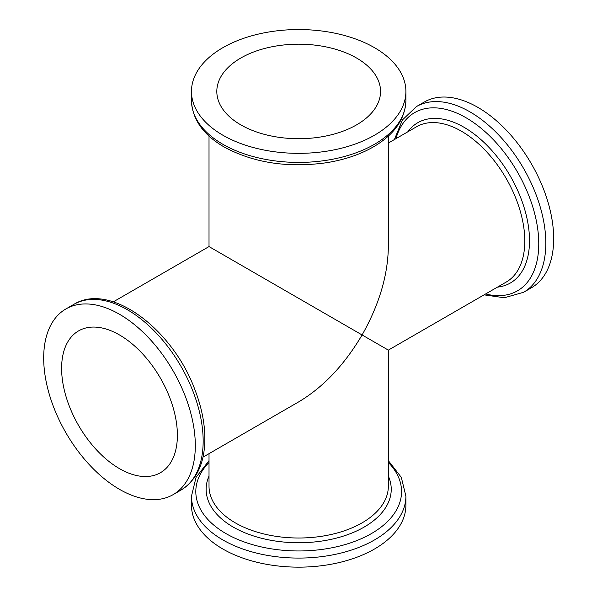 <?xml version="1.0" encoding="UTF-8"?>
<svg xmlns="http://www.w3.org/2000/svg" width="597" height="597" viewBox="0 0 597 597"><rect width="100%" height="100%" fill="white"/><g stroke="black" fill="none" stroke-linecap="round" stroke-linejoin="round"><path stroke-width="0.9" d="M119.497 334.954A81.871 47.267 60 0 1 172.981 407.102A81.871 47.267 60 0 1 160.436 472.705A81.871 47.267 60 0 1 78.565 425.437A81.871 47.267 60 0 1 78.565 330.902A81.871 47.267 60 0 1 119.497 334.954M113.303 301.843L209.017 246.583L362.088 334.954C344.409 364.916 323.275 387.229 298.679 401.885L202.973 457.145M356.573 58.028A81.871 47.267 180 0 1 380.55 91.445A81.871 47.267 180 0 1 298.679 138.713A81.871 47.267 180 0 1 216.815 91.445A81.871 47.267 180 0 1 267.352 47.782A81.871 47.267 180 0 1 356.573 58.028M388.348 136.064L388.348 246.583C387.946 275.21 379.192 304.671 362.088 334.954L388.348 350.118L506.234 282.06A89.662 51.767 60 0 0 519.972 210.211A89.662 51.767 60 0 0 461.399 131.198A89.662 51.767 60 0 0 416.564 126.758L388.348 143.049M119.497 314.268A107.206 61.894 60 0 1 189.54 408.736A107.206 61.894 60 0 1 173.108 494.644A107.206 61.894 60 0 1 65.894 432.75A107.206 61.894 60 0 1 65.894 308.955A107.206 61.894 60 0 1 119.497 314.268M356.573 331.775L362.088 334.954M374.491 47.678A107.206 61.894 180 0 1 405.893 91.445A107.206 61.894 180 0 1 298.679 153.347A107.206 61.894 180 0 1 191.473 91.445A107.206 61.894 180 0 1 257.658 34.26A107.206 61.894 180 0 1 374.491 47.678M477.861 107.363A107.206 61.894 60 0 1 547.904 201.838A107.206 61.894 60 0 1 531.472 287.747L523.614 292.284A107.206 61.894 -120 0 0 540.046 206.375A107.206 61.894 -120 0 0 470.011 111.9A107.206 61.894 -120 0 0 416.407 106.587L424.258 102.057A107.206 61.894 60 0 1 477.861 107.363M405.893 505.256A107.206 61.894 180 0 1 298.679 567.15A107.206 61.894 180 0 1 191.473 505.256L191.473 496.182A107.206 61.894 0 0 0 222.875 539.949A107.206 61.894 0 0 0 339.708 553.367A107.206 61.894 0 0 0 405.893 496.182L405.893 505.256M173.108 494.644L180.958 490.115A107.206 61.894 -120 0 0 197.391 404.206A107.206 61.894 -120 0 0 127.355 309.731A107.206 61.894 -120 0 0 73.752 304.418L65.894 308.955M222.875 144.287A107.206 61.894 0 0 0 339.708 157.705A107.206 61.894 0 0 0 405.893 100.52C405.259 118.206 395.408 133.071 376.341 145.116C362.282 153.817 345.499 159.705 325.984 162.794C287.396 168.078 253.427 162.802 224.084 146.959C203.099 134.721 192.227 119.236 191.473 100.52A107.206 61.894 0 0 0 222.875 144.287M485.637 293.955A102.871 59.394 -120 0 0 538.084 231.92A102.871 59.394 -120 0 0 466.018 117.743A102.871 59.394 -120 0 0 395.968 138.646M407.758 131.84A92.557 53.439 60 0 1 464.063 127.303A92.557 53.439 60 0 1 527.181 219.345A92.557 53.439 60 0 1 497.42 287.15M388.348 350.118L388.348 486.242A89.662 51.767 180 0 1 298.679 538.009A89.662 51.767 180 0 1 209.017 486.242L209.017 453.653M209.017 462.459A102.871 59.394 0 0 0 225.942 533.569A102.871 59.394 0 0 0 360.849 538.897A102.871 59.394 0 0 0 388.348 462.459M388.348 476.07A92.557 53.439 180 0 1 298.679 542.748A92.557 53.439 180 0 1 209.017 476.07M209.017 136.064L209.017 246.583M191.473 91.445L191.473 100.52M405.893 91.445L405.893 100.52M180.958 490.115C195.958 480.719 203.913 464.757 204.808 442.22C205.316 425.698 202.025 408.214 194.935 389.766C172.608 328.947 110.206 281.732 73.752 304.418M405.893 496.182L401.318 477.384L388.348 460.638M209.017 460.638L196.047 477.384L191.473 496.182M484.055 294.858L504.346 297.761L523.614 292.284M416.407 106.587L402.408 119.952L394.393 139.556"/></g></svg>
